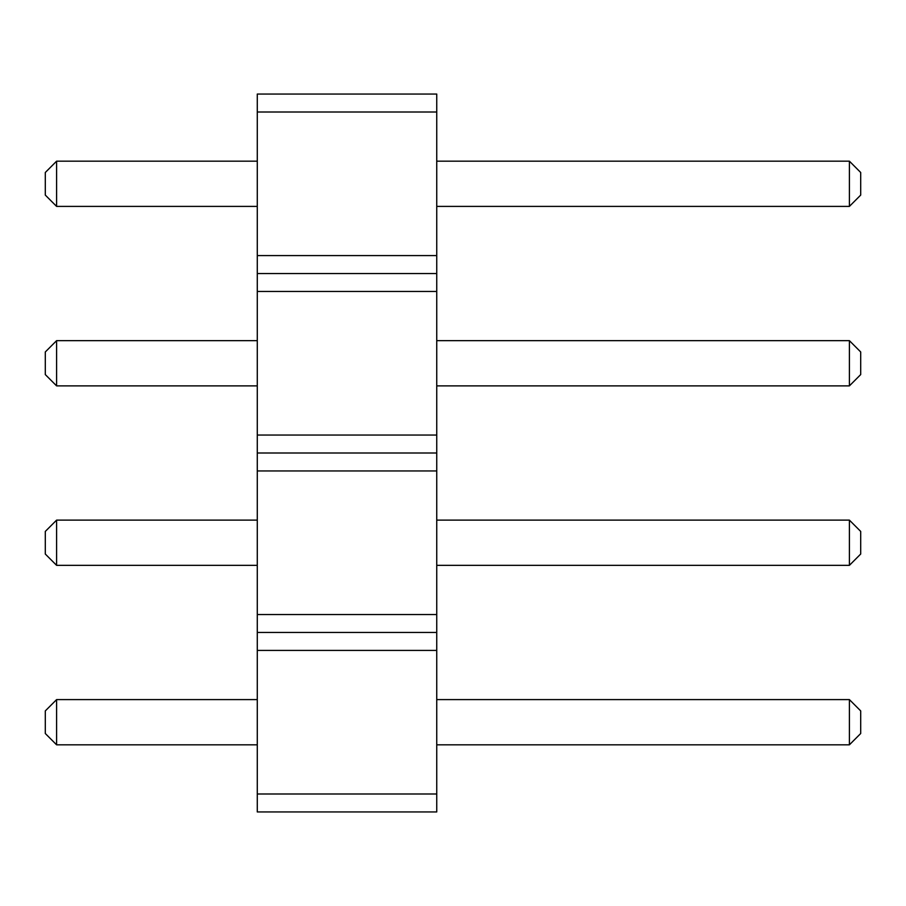 <?xml version="1.0" encoding="UTF-8"?>
<svg xmlns="http://www.w3.org/2000/svg" width="906" height="906" viewBox="0 0 906 906"><rect width="100%" height="100%" fill="white"/><g stroke="black" fill="none" stroke-linecap="round" stroke-linejoin="round"><path stroke-width="1.36" d="M257.281 811.946L436.749 811.946L436.749 94.054L257.281 94.054L257.281 811.946M257.281 793.996L436.749 793.996M257.281 650.417L436.749 650.417M257.281 632.467L436.749 632.467M257.281 614.528L436.749 614.528M257.281 470.95L436.749 470.95M257.281 453L436.749 453M257.281 435.05L436.749 435.05M257.281 291.472L436.749 291.472M257.281 273.533L436.749 273.533M257.281 255.583L436.749 255.583M257.281 112.004L436.749 112.004M257.281 340.656L56.602 340.656L56.602 385.877L257.281 385.877M257.281 206.398L56.602 206.398L56.602 161.177L257.281 161.177M257.281 744.823L56.602 744.823L56.602 699.602L257.281 699.602M257.281 520.123L56.602 520.123L56.602 565.344L257.281 565.344M436.749 385.877L849.398 385.877L860.7 374.574L860.7 351.958L849.398 340.656L849.398 385.877M436.749 340.656L849.398 340.656M436.749 161.177L849.398 161.177L849.398 206.398L860.7 195.096L860.7 172.491L849.398 161.177M436.749 206.398L849.398 206.398M436.749 699.602L849.398 699.602L849.398 744.823L860.7 733.509L860.7 710.904L849.398 699.602M436.749 744.823L849.398 744.823M436.749 565.344L849.398 565.344L860.7 554.042L860.7 531.426L849.398 520.123L849.398 565.344M436.749 520.123L849.398 520.123M56.602 385.877L45.3 374.574L45.3 351.958L56.602 340.656M56.602 161.177L45.3 172.491L45.3 195.096L56.602 206.398M56.602 699.602L45.3 710.904L45.3 733.509L56.602 744.823M56.602 565.344L45.3 554.042L45.3 531.426L56.602 520.123"/></g></svg>
